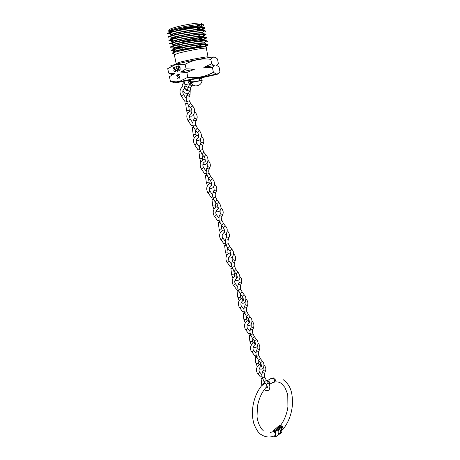 <?xml version="1.0" encoding="UTF-8"?>
<svg xmlns="http://www.w3.org/2000/svg" width="460" height="460" viewBox="0 0 460 460"><rect width="100%" height="100%" fill="white"/><g stroke="black" fill="none" stroke-linecap="round" stroke-linejoin="round"><path stroke-width="0.69" d="M174.328 31.13L169.562 31.544M172.511 31.688L169.412 31.74L169.349 31.429L173.489 29.906C181.073 27.847 197.702 25.237 201.135 26.019L202.084 26.508M200.428 24.489L197.064 25.938M169.412 31.74L173.552 30.216C182.58 27.761 202.509 24.915 202.147 26.812L202.084 27.077M201.192 27.433L197.501 29.003M171.678 35.167L170.056 34.793L174.202 33.327C181.752 31.326 198.26 28.71 201.762 29.405L202.751 29.871L202.705 30.481M170.119 35.098L174.265 33.637C183.293 31.24 203.193 28.353 202.814 30.176M175.755 37.714L171.051 38.243M171.867 39.065L172.431 38.479L170.758 38.145L174.915 36.737C182.424 34.793 198.818 32.171 202.383 32.781L203.418 33.229M170.821 38.45L174.978 37.047C184.006 34.707 203.872 31.786 203.475 33.534M202.17 34.27L198.823 35.598M172.523 42.475L173.19 41.785L171.528 41.797L171.459 41.492L175.622 40.135C183.091 38.249 199.37 35.627 202.998 36.15L204.079 36.576L203.912 37.277M171.528 41.797L175.685 40.445C184.713 38.163 204.55 35.207 204.142 36.88M173.173 45.879L173.943 45.08L172.224 45.132L172.161 44.827L176.329 43.533C183.764 41.705 199.922 39.071 203.613 39.514L204.746 39.916L204.493 40.664M172.224 45.132L176.393 43.838C185.42 41.613 205.223 38.617 204.803 40.221M180.596 47.035L173.414 48.196M180.855 47.288L172.925 48.461L172.862 48.156L177.037 46.914C184.431 45.143 200.474 42.51 204.228 42.872L205.407 43.246M172.925 48.461L177.1 47.225C186.127 45.057 205.902 42.027 205.465 43.55M201.003 45.362L196.248 46.77M174.921 52.187L175.45 51.635L173.627 51.779L173.564 51.48L177.744 50.295C185.098 48.576 201.02 45.943 204.838 46.224L206.126 46.891M201.06 45.661L197.064 46.862M173.627 51.779L177.807 50.6C186.835 48.49 206.574 45.425 206.126 46.874M202.072 26.668L201.733 27.071M201.727 27.427L197.771 29.227M202.733 30.032L202.308 30.481M202.831 34.247L205.011 35.316L203.113 36.162M204.056 36.742L203.389 37.289M202.613 37.685L199.692 38.812M203.349 37.651L199.749 39.111M204.711 40.083L203.895 40.687M199.352 39.014C198.22 38.548 185.639 40.796 179.894 42.504M195.937 47.552C193.614 47.662 190.026 48.317 185.179 49.519L183.552 50.209M176.151 63.457L180.257 62.094C189.175 59.754 208.708 56.166 208.058 56.971L206.321 48.219L205.792 48.087C203.268 47.851 186.196 51.043 178.405 53.216L174.311 54.728L176.283 64.153M214.314 57.143C215.659 55.976 188.358 61.002 176.002 64.222C170.746 65.59 169.24 66.223 171.482 66.131M174.369 82.823L170.43 81.316L176.094 81.851L179.446 81.431L187.841 77.326L186.852 72.542L194.867 69.057L186.081 68.845L185.138 64.268L175.864 64.383L167.722 68.643L168.67 73.088L171.747 74.6L174.156 73.663L168.67 73.088M199.663 78.177L211.324 75.687C218.287 74.117 219.426 73.709 214.745 74.468L176.847 82.179C169.556 83.904 177.387 82.645 190.549 80.023M177.008 81.799L176.266 82.317M201.089 23.747C204.907 21.442 183.12 24.685 173.155 27.968C169.636 29.106 168.429 29.837 169.533 30.159M169.786 30.205L172.356 30.21M169.418 30.348L168.877 31.263C168.009 31.153 168.268 30.82 169.648 30.256L172.517 29.325C180.556 26.933 198.599 23.903 202.549 24.547C203.699 24.69 204.004 25.007 203.469 25.49L201.986 26.341M197.075 26.789L198.346 26.22M198.806 27.554L197.311 28.043M172.851 35.207C169.665 36.047 168.101 36.604 168.17 36.892L168.245 37.243L172.925 35.564C181.424 33.287 200.094 30.256 204.171 30.918L205.373 31.412L205.304 31.061C205.781 29.078 183.097 32.441 172.851 35.207M168.452 37.013L170.936 36.892M198.691 30.688L201.52 29.676M173.57 38.623L168.877 40.239L168.952 40.589L173.644 38.979C182.097 36.765 200.629 33.729 204.78 34.293L206.034 34.764L205.965 34.414C206.459 32.516 183.816 35.926 173.57 38.623M169.205 40.354L171.58 40.198M172.224 40.474L168.952 40.589M174.282 42.027L169.585 43.579L169.659 43.93L174.357 42.383C182.764 40.239 201.164 37.197 205.39 37.668L206.695 38.111L206.626 37.76C207.132 35.949 184.529 39.399 174.282 42.027M171.741 43.292L171.448 43.591L172.224 43.499M199.203 37.507L200.934 36.95M203.257 36.484L200.37 37.501M172.856 43.769L169.659 43.93M174.99 45.425L170.286 46.914L170.361 47.265L175.064 45.782C183.431 43.7 201.693 40.652 205.994 41.032L207.356 41.446L207.287 41.101C207.811 39.37 185.236 42.861 174.99 45.425M170.758 46.995L172.868 46.793M198.484 41.181L201.583 40.227M203.763 39.83L200.37 40.98M173.495 47.058L170.361 47.265M208.012 44.775L207.943 44.43C208.483 42.786 185.949 46.316 175.703 48.812L170.988 50.238L171.062 50.588L175.772 49.168C184.092 47.15 202.227 44.108 206.592 44.396L208.012 44.775C208.058 45.109 207.178 45.603 205.378 46.27M171.586 50.295L173.512 50.077M174.127 50.341L171.062 50.588M201.468 47.196L203.584 46.529M202.049 29.457L204.614 27.893M204.711 28.054L204.637 27.703C205.102 25.633 182.379 28.957 172.138 31.786C168.946 32.643 167.388 33.224 167.463 33.534L167.538 33.885L172.212 32.142C180.751 29.796 199.554 26.772 203.556 27.531L204.711 28.054C204.763 28.445 204.039 28.968 202.532 29.624M202.176 29.779L200.1 30.578M203.308 37.674L205.614 38.657L206.586 37.956M204.516 46.213L206.816 45.31L206.034 44.976M204.683 46.523L203.239 47.006M205.907 47.892C207.103 47.38 207.293 47.058 206.494 46.926C203.929 46.362 185.437 49.542 176.841 51.698L172.638 52.877C171.764 53.228 171.942 53.354 173.167 53.256M176.111 69.052L175.927 66.631L177.163 66.32L177.267 66.803L176.237 67.056L176.335 68.333L176.674 68.155L177.945 69.454L177.617 71.168L177.244 71.369L176.048 70.271L177.157 70.88L177.669 69.506L176.726 68.649L176.111 69.052M174.811 68.063L174.052 67.482L173.311 68.425L173.949 66.999L175.082 67.999L174.932 69.046L175.697 70.156L175.352 71.714L174.978 71.915L173.69 70.782L174.88 71.438L175.438 70.259L174.305 69.5L174.202 69.023L174.978 68.034L174.15 67.465M170.43 81.316L169.435 76.67L174.622 73.543L173.943 73.571M186.081 68.845L180.682 72.082L186.852 72.542M180.153 68.057L179.618 70.788C178.79 70.656 178.279 69.92 178.089 68.569L178.583 65.837C179.423 65.953 179.946 66.694 180.153 68.057M178.399 77.366L177.922 78.534L177.019 77.889L177.842 78.154L178.181 77.412L176.703 75.618L177.111 74.612L177.888 75.089L177.738 75.365L177.169 74.997L176.916 75.555L178.399 77.366M180.073 76.975L179.59 78.148L178.687 77.504L179.515 77.763L179.854 77.021L178.624 75.762L178.572 74.324L179.561 74.692L179.411 74.968L178.836 74.6L178.583 75.158L180.073 76.975M169.556 33.264L169.159 33.678L170.292 33.58M170.953 33.862L167.538 33.885M197.133 25.352L199.513 24.524M201.721 26.462L200.077 27.111M199.007 25.892L201.187 24.478M199.853 24.506L197.167 25.541M216.05 73.87L214.745 74.468L215.498 73.68C217.321 74.376 218.793 73.657 219.926 71.53L219.029 66.953L216.585 65.349L218.345 63.422L217.488 59.047C214.82 56.419 212.595 56.511 210.812 59.323C201.796 58.173 193.234 59.817 185.138 64.268M187.841 77.326C196.966 78.384 205.476 76.705 213.371 72.283L215.498 73.68M213.371 72.283L212.434 67.534L214.285 65.527L211.709 63.865L210.812 59.323M211.709 63.865L203.78 67.315L212.434 67.534M199.157 24.782L197.098 25.599M194.867 69.057L180.682 72.082M174.622 73.543L174.156 73.663M214.285 65.527L203.78 67.315M173.483 68.379L174.093 66.982M174.995 71.909L173.69 70.782M175.053 71.409L175.438 70.259M175.605 70.23L174.305 69.5M174.472 69.471L174.202 69.023M174.374 68.994L174.978 68.034M176.272 68.908L175.927 66.631M176.099 66.602L177.169 66.332M176.674 68.155L176.335 68.333M177.278 71.357L176.048 70.271M177.324 70.851L177.669 69.506M177.842 69.477L176.841 68.626M179.659 70.777L178.089 68.569M178.256 68.54L178.583 65.837M179.526 70.305L180.182 69.305L180.044 68.091L178.859 66.292L178.497 66.424L178.359 68.5L179.526 70.305L180.009 69.333L179.877 68.12L178.693 66.315M177.98 78.516L177.019 77.889M178.192 78.022L178.181 77.412M178.348 77.378L178.02 77.061M178.187 77.033L176.956 76.159M177.129 76.124L176.703 75.618M176.87 75.59L177.227 74.595M177.813 75.227L177.169 74.997M179.653 78.131L178.687 77.504M179.866 77.636L179.854 77.021M180.021 76.992L179.688 76.676M179.86 76.642L178.624 75.762M178.79 75.733L178.371 75.227M178.537 75.198L178.9 74.198M179.486 74.83L178.836 74.6M266.748 380.805L267.72 380.592L269.261 381.771L269.537 383.18L268.531 383.249M280.439 425.511C284.372 420.296 286.867 414.075 287.92 406.841L287.776 395.525C287.73 394.404 286.752 391.673 284.832 387.343L281.612 383.669C279.553 382.018 277.035 381.518 274.068 382.162C275.281 379.782 274.281 378.632 271.072 378.712L266.995 380.633M268.996 384.014L269.537 383.18L269.514 384.324M266.202 387.245L267.197 386.279M265.403 383.715L263.54 384.318L261.337 386.038M281.761 430.433L282.02 429.456C283.51 428.829 283.233 427.685 281.204 426.017L279.628 425.322L273.746 430.41L274.689 430.698M281.077 425.753L281.273 425.776C282.779 426.661 283.429 427.76 283.216 429.065L281.888 429.577M281.273 425.776L282.02 429.456L283.216 429.071C288.845 421.877 291.956 413.258 292.537 403.219C292.347 393.593 291.41 385.819 282.992 379.523M267.611 382.007L268.904 381.282L267.743 380.575L266.869 380.707M264.517 383.289L265.178 382.996M274.815 435.695L275.718 435.137L275.948 436.534L281.986 432.17L281.238 427.501L275.178 431.825L275.546 434.05M275.201 432.998C275.712 433.993 275.799 434.74 275.471 435.24L275.718 435.137M275.442 435.263L275.086 432.923M275.339 432.814L273.43 431.595L270.123 432.509M270.382 378.747L272.147 378.298C275.201 378.58 276.086 379.81 274.804 382.001L273.694 382.346M274.401 435.873L275.666 436.58L275.471 435.378M275.017 432.601L274.896 431.871L273.803 431.629M273.688 431.503L274.994 431.601L281.054 427.277L279.996 426.96L273.936 431.279M273.51 431.601L273.223 431.578M278.823 430.031L280.128 429.72C280.893 430.669 280.83 431.808 279.945 433.147L278.628 433.464C277.869 432.509 277.932 431.365 278.823 430.031M278.783 433.55L278.478 433.418C277.714 432.463 277.782 431.325 278.668 429.985L279.824 429.588M190.756 82.668C191.814 84.565 193.43 85.64 195.609 85.893C199.329 85.824 201.509 83.979 202.153 80.35L190.762 82.679M202.176 80.356L190.739 82.679M190.814 83.093C189.738 84.013 189.974 84.899 191.521 85.767L192.401 85.209M190.952 87.412L190.417 87.917C189.014 87.9 188.312 87.492 188.312 86.693M190.687 83.133L190.773 82.702M190.773 82.518L190.538 81.696M189.462 81.04L189.382 81.052C188.272 81.857 188.289 82.771 189.428 83.806L189.882 83.864M190.82 79.718C189.779 79.885 189.353 80.506 189.531 81.581L190.716 82.57M186.691 95.841C185.851 97.008 186.271 101.534 186.743 101.648L189.324 100.769L190.848 103.902M189.163 96.979L188.726 96.013L186.95 95.519L186.697 95.829M192.769 106.151L190.963 104.046L190.267 103.816C189.215 104.242 188.726 104.863 188.795 105.673L188.939 105.846M187.185 102.936L185.639 103.281L187.323 103.264M184.604 101.079L185.029 101.269L186.398 100.585M200.083 150.374L202.63 149.5L204.171 152.668M202.48 145.688L202.061 144.871L200.29 144.354L200.025 144.635C199.261 146.021 199.525 149.92 200.083 150.38L202.227 154.514M204.269 152.795L203.59 152.622L202.112 154.376L204.159 156.843M200.416 151.386L198.944 151.823L200.623 151.898M197.927 149.672L198.363 149.908L199.726 149.27M202.63 149.5C202.089 147.85 202.061 146.527 202.538 145.532L203.337 143.669C202.963 142.882 202.216 142.485 201.095 142.485L200.1 144.457M195.862 121.474L195.431 120.583L193.66 120.077L193.401 120.376C192.602 121.71 192.918 125.787 193.453 126.155L196.017 125.281L197.547 128.426M199.473 130.715L197.65 128.564L196.966 128.363L195.621 130.324M193.838 127.305L192.332 127.696L194.017 127.719M191.302 125.517L191.734 125.729L193.102 125.068M196.017 125.281C195.408 124.66 195.598 121.308 195.925 121.302L196.73 119.456C196.362 118.611 195.609 118.197 194.471 118.226L193.482 120.186M209.03 169.625L208.61 168.872L206.85 168.348L206.103 172.207L206.638 174.317L209.168 173.443L210.72 176.623M212.652 178.98L210.801 176.732L210.134 176.6L208.754 178.428M206.925 175.197L205.482 175.674L207.161 175.789M204.476 173.552L204.913 173.805L206.275 173.184M209.168 173.443C208.633 171.85 208.598 170.528 209.076 169.481L209.863 167.607L207.638 166.462L206.638 168.452M215.493 193.292L215.084 192.596L213.049 192.303L212.583 195.897L213.112 197.984L215.625 197.104L217.189 200.307M219.121 202.693L217.258 200.405L216.608 200.301L215.211 202.072M213.354 198.731L211.945 199.243L213.618 199.41M210.945 197.15L211.387 197.426L212.75 196.828M215.625 197.104C215.102 195.54 215.067 194.223 215.539 193.16L216.315 191.268L214.107 190.164L213.106 192.165M221.887 216.683L221.484 216.05L219.449 215.728C218.707 217.2 218.983 220.944 219.518 221.381L222.013 220.501L223.577 223.709M225.521 226.13L223.646 223.796L223.002 223.727L221.599 225.44M219.713 222.002L218.333 222.554L220.006 222.761M217.344 220.489L217.787 220.783L219.144 220.202M222.013 220.501C221.536 219.886 221.507 218.575 221.927 216.568L222.692 214.659L220.501 213.595L219.5 215.602M225.843 244.49L228.327 243.627L229.896 246.847M228.212 239.815L227.809 239.234L225.779 238.884C225.038 240.373 225.337 244.116 225.848 244.507M229.96 246.928L229.327 246.893L227.907 248.549M226.004 245.002L224.647 245.588L226.32 245.847M223.669 243.558L224.118 243.869L225.475 243.305M228.327 243.627C227.855 243.047 227.832 241.742 228.24 239.717L228.994 237.791L226.826 236.756L225.82 238.769M232.099 267.352L234.571 266.495C234.105 265.926 234.077 264.632 234.485 262.597L232.035 261.769L231.558 264.874L232.11 267.375L234.151 271.4M238.09 272.199L236.198 269.79L235.577 269.79L234.094 271.32L236.095 273.884M232.225 267.749L230.891 268.37L232.564 268.674M229.925 266.369L230.374 266.696L231.725 266.15M234.456 262.689L235.227 260.659L233.076 259.658L232.07 261.677M244.266 294.848L242.362 292.399L241.759 292.433L240.275 293.923L238.291 289.978L240.333 289.564L240.747 289.098L242.322 292.336M240.637 285.303L240.252 284.826L238.217 284.401C237.498 285.907 237.797 289.616 238.297 289.984M241.161 302.709C242.449 303.473 243.702 303.381 244.915 302.438C246.376 299.201 246.18 296.688 244.317 294.912L243.714 294.946L242.224 296.441L240.327 293.992M238.378 290.237L237.067 290.892L238.734 291.237M236.112 288.926L236.561 289.265L237.912 288.742M240.747 289.098C240.287 288.552 240.258 287.258 240.66 285.229L241.391 283.274L239.257 282.302L238.251 284.32M244.409 312.311L246.451 311.955L246.847 311.454C246.37 310.155 246.347 308.873 246.767 307.602L244.335 306.78L243.869 309.781L244.415 312.34L246.428 316.33M250.372 317.233L248.463 314.749L247.871 314.818L246.387 316.273L248.377 318.872M244.455 312.472L243.173 313.162L244.841 313.553M242.23 311.23L242.679 311.581L244.03 311.075M246.744 307.671L247.486 305.641L245.37 304.692L244.358 306.705M250.458 334.42L252.5 334.098L252.885 333.558C252.413 332.258 252.39 330.981 252.804 329.728L250.384 328.906L249.924 331.901L250.47 334.449L252.465 338.422M256.41 339.371L254.495 336.852L253.914 336.956L252.431 338.376L254.414 340.992M250.476 334.466L249.211 335.19L250.872 335.622M248.279 333.293L248.728 333.655L250.073 333.161M252.787 329.785L253.512 327.756L251.413 326.836L250.401 328.848M256.444 356.281L258.48 355.988L258.853 355.419C258.388 354.171 258.359 352.9 258.773 351.612L256.364 350.784L255.909 353.723L256.456 356.316M262.384 361.261L260.458 358.714L258.439 360.272M256.421 356.218L255.179 356.971L256.841 357.449M254.265 355.108L254.713 355.482L256.059 355.005M258.761 351.664L259.474 349.629L257.387 348.732L256.381 350.738M262.361 377.901L264.397 377.643L264.764 377.068L264.678 373.261L262.28 372.428L261.832 375.36L262.373 377.936M268.283 382.91L266.357 380.328L264.345 381.88M262.298 377.729L261.084 378.511L262.746 379.028M260.182 376.688L260.63 377.068L261.97 376.608M264.667 373.296L265.368 371.26L263.298 370.386L262.292 372.381M197.167 27.33L197.133 27.174C197.472 26.157 183.655 28.422 177.393 30.435L176.421 30.751M180.159 63.152L180.832 63.054M197.185 24.984L198.105 24.621M274.39 430.911L273.665 430.686L273.815 431.313L280.134 427.006M275.551 430.083L280.68 425.632M281.761 430.405L282.049 430.152M281.761 429.571L281.342 427.806M281.221 427.311L280.945 426.144M280.997 425.741L278.012 428.329M281.968 432.032L275.948 436.58M274.545 436.31L275.931 436.643L281.968 432.273L281.158 427.271M185.087 81.891C183.983 82.691 184 83.599 185.133 84.623L186.081 84.445M190.204 90.43L189.669 90.936C188.272 90.925 187.577 90.516 187.577 89.712L188.255 86.934M200.916 80.414L199.439 80.621C196.489 81.575 193.539 81.932 190.578 81.679L190.342 81.127C190.578 79.402 191.406 79.028 192.826 80.005L192.527 79.511L198.317 78.062L199.634 78.832L199.295 80.724M189.727 81.972L190.578 81.679L191.676 82.3M187.496 113.511L186.547 110.475L189.232 110.176L188.646 105.484M189.56 115.765C190.624 116.397 191.762 116.351 192.976 115.627C195.258 112.309 195.236 109.204 192.907 106.312L192.211 106.087C191.153 106.524 190.664 107.145 190.739 107.95L190.865 108.106M189.957 95.168L190.055 94.955C189.681 94.053 188.922 93.627 187.772 93.679L186.789 95.623M184.437 86.215L184.655 88.849M181.016 95.553L181.441 95.732C182.723 95.3 183.339 94.737 183.27 94.047C182.286 91.419 182.804 89.648 184.822 88.74L185.46 88.855L187.318 90.689M200.87 161.995L199.795 158.757L202.446 158.447M202.906 164.105C204.027 164.766 205.2 164.697 206.436 163.909C209.334 160.471 207.517 156.831 206.212 155.123L205.539 154.957L204.056 156.716C205.114 157.165 205.482 161.903 205.206 161.609M203.262 143.842L203.337 143.669C204.338 140.996 203.688 138.517 201.376 136.235M197.162 135.315L197.518 135.205C198.49 135.769 198.743 136.608 198.277 137.724L198.053 137.862M194.465 144.515L194.896 144.739C196.207 144.354 196.799 143.779 196.679 143.008C195.747 140.536 196.282 138.776 198.277 137.724L198.358 137.718M194.223 137.896L193.206 134.757L195.88 134.446M196.27 140.076C197.357 140.72 198.519 140.662 199.743 139.909C202.797 136.344 200.928 132.606 199.6 130.864L198.915 130.663L197.553 132.618M196.65 119.646L196.73 119.456C197.725 116.662 197.047 114.137 194.695 111.883M190.566 110.871L191.866 112.729M191.849 112.849L191.095 113.511M187.778 120.181L188.209 120.382C189.508 119.974 190.106 119.399 190.014 118.668C189.054 116.144 189.577 114.379 191.59 113.373L191.647 113.373M207.443 185.811L206.298 182.476L208.938 182.166M209.467 187.864C210.623 188.537 211.813 188.462 213.043 187.645C215.803 184.328 214.032 180.78 212.75 179.101L212.089 178.969L210.697 180.791M209.794 167.762L209.863 167.607C210.87 165.025 210.237 162.593 207.977 160.304M203.924 159.333L204.108 159.327C205.068 159.89 205.327 160.718 204.89 161.793L204.637 161.943M201.072 168.567L201.509 168.814C202.831 168.452 203.418 167.865 203.262 167.06C202.388 164.484 202.935 162.731 204.89 161.793L204.999 161.782M213.94 209.352L212.733 205.925L214.895 205.976L215.355 205.62M215.947 211.353C217.051 212.043 218.264 211.962 219.57 211.117C221.007 209.611 221.996 207.431 219.207 202.797L218.558 202.699L217.154 204.464M216.257 191.406L216.315 191.268C217.333 188.83 216.729 186.438 214.498 184.086M207.604 192.349L207.713 192.498C205.833 188.519 206.649 185.46 210.168 183.327L210.628 183.166C211.571 183.736 211.836 184.546 211.422 185.587L211.146 185.748M211.059 197.317L208.041 192.608C209.38 192.268 209.955 191.676 209.771 190.831C208.995 190.503 209.081 186.145 211.422 185.587L211.565 185.57M220.363 232.622L219.098 229.109L221.248 229.201L221.703 228.833L221.266 224.998M222.358 234.577C223.537 235.278 224.762 235.198 226.021 234.324C227.74 230.834 227.596 228.137 225.595 226.222L224.957 226.159L223.543 227.873M222.64 214.785L222.692 214.659C223.732 212.37 223.146 210.019 220.944 207.598M214.061 215.849L214.182 216.016C212.319 212.129 213.118 209.087 216.579 206.891L217.068 206.736C218 207.31 218.27 208.104 217.879 209.11L217.58 209.277M217.471 220.662L214.498 216.131C215.855 215.815 216.418 215.217 216.2 214.331C215.32 212.365 215.878 210.628 217.879 209.11L218.057 209.081M226.711 255.622L225.383 252.028L227.539 252.155L227.976 251.735M228.7 257.542C229.862 258.261 231.092 258.175 232.398 257.284C234.031 253.88 233.87 251.246 231.909 249.383L231.282 249.349L229.856 251.005M228.953 237.9L228.994 237.791C229.839 235.014 229.275 232.697 227.309 230.839M220.443 239.091L220.576 239.263C218.73 235.468 219.518 232.444 222.927 230.184L223.433 230.029C224.353 230.615 224.63 231.391 224.261 232.369L223.859 232.541M223.807 243.748L220.886 239.384C222.255 239.091 222.812 238.481 222.559 237.555C221.691 235.784 222.261 234.054 224.261 232.369L224.48 232.329M232.99 278.363L231.604 274.689L233.755 274.85L234.18 274.401M234.968 280.249C236.083 280.985 237.325 280.899 238.694 279.985C240.453 278.662 240.269 276.092 238.148 272.274L237.532 272.28L236.043 273.809C237.136 275.942 237.527 277.259 237.216 277.748L237.268 277.88M235.192 260.757L235.227 260.659C236.055 257.905 235.514 255.622 233.605 253.811M226.757 262.068L226.901 262.252C225.078 258.48 225.848 255.467 229.201 253.213L229.73 253.063C230.638 253.655 230.92 254.42 230.569 255.363L230.19 255.536M230.075 266.57L227.2 262.373C228.58 262.102 229.132 261.481 228.838 260.521C228.033 258.687 228.608 256.962 230.569 255.363L230.834 255.306M239.194 300.851L237.751 297.097C238.073 297.58 238.792 297.643 239.896 297.298L240.315 296.821M243.461 300.363L243.397 300.23C243.673 299.765 243.282 298.5 242.224 296.441L242.27 296.504M241.362 283.36L241.391 283.274C242.207 280.548 241.684 278.3 239.821 276.517M233.001 284.786L233.151 284.981C231.374 281.094 232.122 278.093 235.399 275.983L235.957 275.839L236.808 278.099L236.446 278.271M236.273 289.139L233.439 285.102C234.841 284.849 235.376 284.222 235.054 283.222C234.301 281.342 234.887 279.634 236.808 278.099L237.118 278.03M245.329 323.081L243.829 319.257C244.156 319.775 244.875 319.855 245.973 319.487L246.382 318.987M247.29 324.915C248.567 325.697 249.82 325.611 251.068 324.651C252.459 321.494 252.241 319.039 250.418 317.291L249.826 317.36L248.337 318.815C249.389 320.861 249.78 322.08 249.504 322.46L249.579 322.598M247.457 305.71L247.486 305.641C248.291 302.95 247.785 300.725 245.968 298.966M239.171 307.245L239.338 307.458C237.607 303.416 238.337 300.426 241.534 298.488L242.109 298.356L242.978 300.581L242.633 300.754M242.403 311.46L239.614 307.579C241.023 307.343 241.552 306.705 241.195 305.67C240.494 303.813 241.086 302.116 242.978 300.581M251.396 345.063L249.843 341.171C250.177 341.728 250.89 341.82 251.982 341.435L252.379 340.906M253.351 346.886C254.673 347.691 255.938 347.605 257.146 346.627C258.451 343.534 258.221 341.136 256.45 339.417L254.38 340.946C255.403 342.913 255.794 344.08 255.547 344.459L255.628 344.586M253.489 327.813L253.512 327.756C254.311 325.111 253.822 322.914 252.04 321.166M245.278 329.464L245.456 329.682C243.76 325.548 244.473 322.569 247.601 320.747L248.199 320.62L249.073 322.811L248.751 322.983M248.469 333.534L245.715 329.803C247.141 329.578 247.658 328.934 247.261 327.865C246.612 326.019 247.215 324.34 249.073 322.811M257.393 366.804L255.789 362.842C256.122 363.44 256.835 363.538 257.928 363.147L258.313 362.589M259.348 368.609C260.555 369.432 261.82 369.346 263.154 368.362C264.402 365.343 264.155 362.992 262.413 361.301L260.389 362.865M259.457 349.68L259.474 349.629C260.256 346.995 259.779 344.827 258.043 343.108M251.315 351.434L251.505 351.659C248.946 347.266 251.459 344.528 253.598 342.757L254.213 342.637L255.099 344.799L254.8 344.971M254.466 355.361L251.746 351.779C253.195 351.572 253.702 350.917 253.264 349.807C252.552 348.806 253.558 345.161 255.099 344.799M261.872 385.365L261.671 384.272L262.321 384.819M264.373 389.442C265.938 390.919 267.513 391.063 269.089 389.867C270.302 387.027 270.043 384.721 268.312 382.944L266.294 384.497M265.351 371.3L265.368 371.26C266.305 369.225 265.84 367.074 263.971 364.809M257.284 373.158L257.491 373.399C254.88 368.673 257.554 366.407 259.532 364.516L260.17 364.412L261.061 366.545L260.78 366.712M260.4 376.953L257.715 373.508C259.175 373.319 259.67 372.652 259.198 371.507C258.543 370.501 259.555 366.959 261.061 366.545L261.562 366.401M174.363 31.228L173.834 30.147M197.236 27.692L197.581 29.405M197.645 29.716L197.852 30.768M198.611 34.557L198.95 36.231M199.007 36.541L199.226 37.616M199.295 37.973L199.525 39.123M196.04 47.598L196.104 47.932M208.058 56.971L208.208 57.661M176.847 82.179L176.094 81.851M174.742 54.395L172.638 52.877M205.792 48.087L206.494 46.926M183.609 50.054L183.063 49.507M182.798 49.237L181.499 47.932M181.188 47.627L180.13 46.563M179.866 46.299L178.566 44.994M178.256 44.683L177.227 43.648M175.582 36.898L175.829 38.076M176.289 40.302L176.542 41.498M197.133 27.174L197.052 26.283M197.058 25.967L197.213 24.702M170.568 32.217L170.919 31.849M203.791 28.612L201.451 27.617M169.924 36.99L170.712 36.173M204.401 31.97L203.521 31.596M170.689 40.296L171.373 39.583M172.212 46.874L172.69 46.385M206.218 41.986L205.407 41.642M172.977 50.151L173.345 49.766M173.822 49.272L174.696 48.363M169.084 33.062L171.482 34.086M202.549 24.547L201.135 26.019M169.648 30.256L170.712 30.711M201.762 29.405L203.556 27.531M172.258 37.456L169.867 36.438M202.383 32.781L204.171 30.918M173.029 40.819L170.654 39.801M202.998 36.15L204.78 34.293M173.799 44.171L171.436 43.16M203.613 39.514L205.39 37.668M174.576 47.524L172.218 46.512M204.228 42.872L205.994 41.032M175.346 50.864L173.006 49.858M204.838 46.224L206.592 44.396M263.798 383.324L264.759 382.438M271.693 378.35L273.93 377.809M269.635 384.238L272.475 382.685L274.804 382.001M262.792 384.353L263.453 383.663M279.743 425.31L280.824 425.626M273.683 430.41L279.525 425.356M273.642 430.439L273.769 431.342M267.191 386.239C262.298 391.155 259.06 397.831 257.468 406.278L257.042 416.277C257.082 419.537 259.44 427.576 263.2 430.566M261.976 385.273C256.358 392.173 253.172 400.683 252.419 410.797C252.166 414.512 252.62 418.721 253.788 423.418C256.145 429.571 258.658 433.32 261.32 434.683C265.914 437.517 270.624 437.759 275.448 435.401M281.112 427.254L280.1 426.955M192.683 78.746L192.786 79.252M198.846 77.493L198.939 77.953M189.428 83.806L185.133 84.623L184.868 86.727M183.994 82.478C182.655 83.628 182.039 85.152 182.143 87.049M182.953 90.488C183.632 92.92 185.506 93.771 188.571 93.035L190.147 90.672L190.894 87.653M187.525 90.005L187.473 90.562M202.038 78.999L201.595 80.293M191.521 85.767L192.855 84.962M190.158 83.628L188.33 86.664M191.636 85.761L190.871 87.682M201.986 78.879C201.083 78.131 200.399 78.102 199.933 78.781M199.519 78.562L199.657 78.148L198.996 77.981M185.064 88.314L186.651 90.896M186.743 101.648C186.886 102.568 187.571 103.908 188.795 105.673L190.739 107.95C192.05 108.761 192.061 113.453 191.837 113.218M189.232 96.795L190.055 94.955L190.193 90.574M188.14 87.406L185.409 86.152M182.769 86.641C179.797 88.906 179.239 91.914 181.09 95.668L184.678 101.2M183.344 94.162L186.145 98.498M189.232 110.176L189.503 111.36M186.547 110.475L185.639 103.293M189.324 100.769C188.686 100.13 188.951 96.525 189.232 96.784M202.808 159.89L201.923 154.129M206.103 154.991L204.263 152.789M196.736 135.499C193.395 137.661 192.671 140.708 194.557 144.647L198.024 149.816M196.771 143.146L199.496 147.234M200.893 142.6L200.468 139.179M199.795 158.757L198.944 151.834M193.453 126.155C193.654 127.196 194.333 128.535 195.494 130.168L197.438 132.474C198.628 133.107 198.812 137.822 198.559 137.551M196.196 135.769L195.327 129.95M189.79 111.211C186.633 113.43 185.989 116.46 187.864 120.301L191.389 125.649M190.095 118.795L192.861 123.01M194.287 118.341L193.781 114.816M193.206 134.757L192.332 127.707M206.638 174.317L208.656 178.302L210.605 180.677C211.818 183.776 212.204 185.34 211.761 185.357L211.767 185.392M209.352 183.73L208.443 178.026M203.607 159.505C200.088 161.609 199.278 164.674 201.175 168.711L204.579 173.702M203.366 167.21L206.057 171.172M207.42 166.572L207.075 163.26M206.298 182.476L205.482 175.685M213.112 197.984L215.125 201.957L217.074 204.361C218.276 207.368 218.661 208.851 218.236 208.823L218.258 208.903M215.815 207.287L214.895 201.647M209.881 190.992L212.537 194.839M213.877 190.267C214.245 189.704 214.153 188.634 213.607 187.07M212.733 205.925L211.945 199.266M219.518 221.375L221.519 225.342L223.468 227.775C224.63 230.264 225.02 231.69 224.635 232.053L224.67 232.156M216.327 214.504L218.948 218.236M220.259 213.693L220.058 210.617M219.098 229.109L218.333 222.571M225.848 244.501L227.844 248.463L229.793 250.924C230.908 253.126 231.299 254.495 230.966 255.024L231.006 255.145M227.982 251.758L227.568 248.084M231.84 249.297L229.954 246.928M222.692 237.745L225.285 241.362M226.573 236.848L226.441 233.898M225.383 252.028L224.652 245.617M234.784 276.339L233.795 270.905M228.988 260.722L231.547 264.224M232.812 259.739L232.743 256.921M231.604 274.689L230.897 268.398M234.577 266.507L236.147 269.721M240.971 298.833L239.953 293.468M235.209 283.435L237.745 286.833M238.981 282.371L238.97 279.697M237.751 297.097L237.072 290.921M247.083 321.074L246.042 315.784M241.362 305.894L243.869 309.183M245.082 304.744L245.128 302.22M243.829 319.257L243.173 313.197M246.859 311.489L248.429 314.697M253.126 343.062L252.385 340.946L252.063 337.847M247.451 328.101L249.924 331.28M248.296 320.442L247.957 320.574M251.114 326.87L251.212 324.507M249.843 341.171L249.211 335.225M252.891 333.58L254.466 336.812M256.45 356.304L258.411 360.232L260.36 362.825C261.366 364.757 261.752 365.884 261.516 366.217L261.608 366.338M259.106 364.809L258.319 362.629L258.014 359.662M253.466 350.06L255.915 353.136M254.564 342.349L253.931 342.579M257.082 348.749L257.22 346.553M255.789 362.842L255.185 357.006M258.859 355.442L260.435 358.673M262.367 377.924L264.322 381.846L266.271 384.468C267.26 386.365 267.645 387.452 267.421 387.74L267.524 387.855M264.086 383.053L263.902 381.242M259.411 371.772L261.838 374.75M260.757 364.015L259.842 364.349M262.982 370.386L263.154 368.362M265.978 387.487L267.122 388.177M261.671 384.272L261.09 378.551M264.764 377.068L266.334 380.299"/></g></svg>
